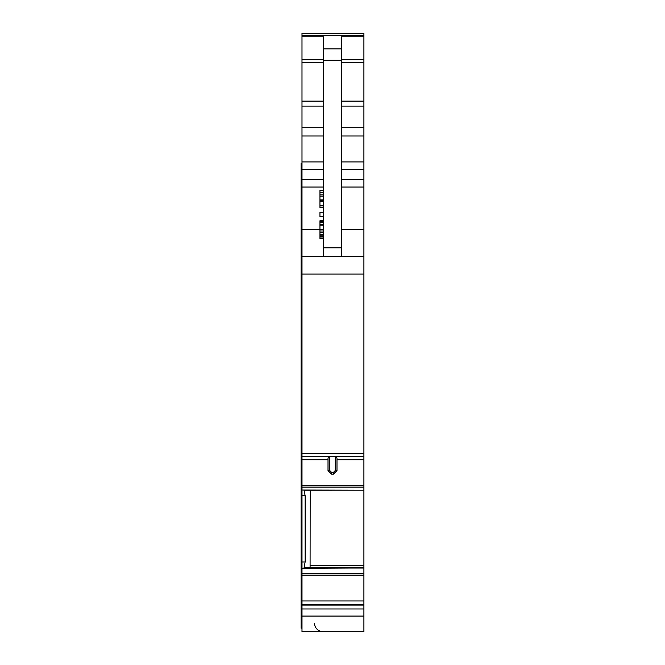 <?xml version="1.0" encoding="UTF-8"?>
<svg xmlns="http://www.w3.org/2000/svg" width="665" height="665" viewBox="0 0 665 665"><rect width="100%" height="100%" fill="white"/><g stroke="black" fill="none" stroke-linecap="round" stroke-linejoin="round"><path stroke-width="1" d="M323.281 631.75C318.194 631.318 315.21 628.591 314.346 623.562C315.21 628.591 318.194 631.318 323.281 631.75M301.993 214.853L301.095 214.853L301.095 163.241L301.993 163.241M301.993 459.424L301.095 459.424L301.095 452.782M301.993 452.898L301.095 452.948M301.993 608.433L301.095 608.433L301.095 628.159L301.993 628.159M301.095 608.433L301.095 600.661L301.993 600.661M301.993 571.601L301.095 571.601L301.095 600.661M301.095 571.601L301.095 561.651L301.993 561.651M301.993 495.3L301.095 495.3L301.095 561.651M301.095 495.3L301.095 486.547L301.993 486.547M301.095 459.424L301.095 486.547M301.095 214.853L301.095 452.823L301.993 452.807L301.095 452.823M301.993 608.982L363.905 608.982L363.905 631.75L301.993 631.75L301.993 604.859L363.905 604.859L363.905 490.205L304.188 490.213M301.993 35.403L363.905 35.403L363.905 33.25L301.993 33.25L301.993 604.859M301.095 260.264L301.993 260.264M301.993 605.092L363.905 605.092L363.905 608.982M301.993 561.967L305.135 561.967L303.972 568.292L363.905 567.976M305.135 561.967L305.135 495.616L303.972 490.038L363.905 490.205L363.905 453.447L301.993 453.447M336.989 458.152L335.193 456.689L336.989 458.152L336.989 470.596L335.193 470.596L335.193 456.722M329.807 456.689L328.011 458.152L328.011 470.596L331.602 474.178L333.398 474.178L336.989 470.596L333.398 474.187L333.398 472.391L335.193 470.596M301.993 256.682L363.905 256.682L363.905 453.447M323.531 256.682L323.531 36.75L301.993 36.75M323.531 48.877L341.469 48.877L341.469 36.75L363.905 36.75L363.905 256.682M363.905 35.403L363.905 36.75M310.09 567.702L310.181 490.213M304.138 490.188L363.905 490.188M305.052 567.702L363.905 567.711L304.213 567.976M329.807 456.722L329.807 470.596L328.011 470.596L331.602 474.187L333.398 474.187M341.469 48.877L341.469 256.682M323.531 187.588L323.531 241.42M323.348 236.191L319.94 236.191L319.94 234.379L323.348 234.379M323.348 236.94L319.94 236.94L319.94 236.191M319.94 229.093L319.94 224.546L323.348 224.546M323.348 221.728L319.94 221.728L319.94 220.772L323.348 220.772M323.348 222.484L319.94 222.484L319.94 221.728M319.94 222.484L319.94 224.546M323.348 225.851L319.94 225.851M319.94 216.765L323.348 216.765L319.94 216.765L319.94 212.243L323.348 212.243M323.348 205.851L319.94 205.851L319.94 201.204L323.348 201.204M323.348 207.48L319.94 207.48L319.94 205.901L323.348 205.901M323.348 192.592L319.94 192.592L319.94 190.514L323.348 190.514M323.348 194.853L319.94 194.853L319.94 192.592M323.348 196.158L319.94 196.158L319.94 194.853M323.348 199.874L319.94 199.874L319.94 196.158M323.348 200.556L319.94 200.556L319.94 199.874M323.348 236.989L319.94 236.94M323.348 238.502L319.94 238.502L319.94 236.989M323.348 231.013L319.94 231.013L319.94 229.392L323.348 229.392M323.348 232.318L319.94 232.318L319.94 231.013M319.94 232.318L319.94 234.379M323.348 235.136L319.94 235.136M301.095 249.342L301.993 249.342M301.993 274.188L301.095 274.188M301.993 449.415L301.095 449.415M301.095 481.319L301.993 481.319M301.993 484.502L301.095 484.502M301.095 575.15L301.993 575.15M301.993 578.766L301.095 578.766M301.993 612.365L301.095 612.365M301.095 615.607L301.993 615.607M301.993 616.064L363.905 616.064M301.993 600.969L363.905 600.969M301.993 575.183L363.905 575.183M301.993 573.38L363.905 573.38M304.138 568.043L363.905 568.043M301.993 568.292L303.972 568.292M301.993 495.616L305.135 495.616M303.972 490.038L301.993 490.038M301.993 487.121L363.905 487.121M301.993 485.525L363.905 485.525M336.989 459.739L363.905 459.739M301.993 459.739L328.011 459.739M301.993 456.714L363.905 456.714L301.993 456.722M301.993 274.08L363.905 274.08M301.993 229.757L319.94 229.757M301.993 187.048L323.531 187.048M301.993 179.575L323.531 179.575M301.993 169.4L323.531 169.4M301.993 161.919L323.531 161.919M301.993 135.993L323.531 135.993M301.993 127.697L323.531 127.697M301.993 106.101L323.531 106.101M301.993 101.122L323.531 101.122M301.993 62.352L323.531 62.352M301.993 59.734L323.531 59.734M301.993 35.602L363.905 35.602M329.807 470.596L331.602 472.391L333.398 472.391M341.469 229.757L363.905 229.757M323.531 247.821L341.469 247.821M323.531 60.299L341.469 60.299M341.469 59.734L363.905 59.734M341.469 62.352L363.905 62.352M341.469 101.122L363.905 101.122M341.469 106.101L363.905 106.101M341.469 127.697L363.905 127.697M341.469 135.993L363.905 135.993M341.469 161.919L363.905 161.919M341.469 169.4L363.905 169.4M341.469 179.575L363.905 179.575M341.469 187.048L363.905 187.048M310.181 565.674L363.905 565.674M331.602 472.391L331.602 474.178M323.348 201.379L319.94 201.379M323.348 207.405L319.94 207.405"/></g></svg>
